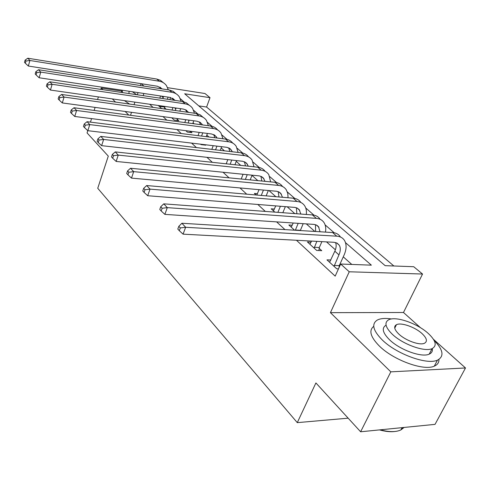 <?xml version="1.0" encoding="UTF-8"?>
<svg xmlns="http://www.w3.org/2000/svg" width="490" height="490" viewBox="0 0 490 490"><rect width="100%" height="100%" fill="white"/><g stroke="black" fill="none" stroke-linecap="round" stroke-linejoin="round"><path stroke-width="0.73" d="M167.623 87.673L205.004 93.529L210.008 97.681L184.675 93.78L385.165 265.666L413.719 266.719L422.545 274.039L349.241 271.785L340.673 264.03L371.359 265.157L345.505 242.636M420.506 327.718L403.484 312.498L422.545 274.039M403.484 312.498L330.425 312.663L390.818 371.849L360.615 431.782L435.034 424.365L465.5 367.966L433.472 339.319M393.88 265.99L206.596 107.041L210.008 97.681M390.818 371.849L465.5 367.966M121.753 91.091L101.203 88.022L102.9 89.688M360.615 431.782L315.909 382.941L297.283 422.637L97.743 188.282L108.29 156.114L87.055 132.919L87.777 130.628M90.454 122.139L91.563 118.617M94.141 110.434L95.103 107.39M97.571 99.537L98.398 96.916M100.775 89.37L101.203 88.022M206.596 107.041L198.805 105.895M149.664 104.254L153.033 107.377M162.999 116.608L166.821 120.148M176.957 129.544L181.269 133.531M191.584 143.092L196.423 147.576M206.927 157.308L212.348 162.331M223.036 172.235L229.087 177.846M239.978 187.927L246.721 194.181M257.807 204.453L265.317 211.411M276.611 221.878L284.953 229.608M296.462 240.265L335.172 276.133L340.673 264.03M351.789 264.441L343.27 256.846M335.393 249.814L326.505 241.889M314.801 231.445L306.311 223.869M294.809 213.609L287.158 206.78M275.852 196.698L268.967 190.555M257.856 180.645L251.989 175.402M240.749 165.381L236.241 161.357M224.469 150.853L221.198 147.937M208.948 137.01L206.817 135.105M194.144 123.799L193.048 122.825M158.288 105.485L161.688 108.596M166.196 109.233L164.603 107.782M171.739 117.796L174.262 120.105L178.826 120.718L177.147 119.193M185.808 130.677L187.364 132.098L191.982 132.686L190.426 131.265M200.551 144.164L201.041 144.617L205.72 145.175L205.224 144.722M257.421 193.691L254.377 193.421L256.086 194.989M274.431 209.065L271.197 208.82L274.798 212.115M292.291 225.204L288.855 224.984L294.557 230.196M311.083 242.17L307.426 241.974L316.681 250.445L321.74 250.684L319.192 248.369M330.879 260.019L326.971 259.865L336.722 268.79L338.486 268.845M297.283 422.637L348.163 418.178M330.425 312.663L349.241 271.785M143.154 95.66L143.882 93.48M143.919 86.087L141.298 83.717M130.53 115.297L131.516 112.333M134.052 104.695L134.897 102.141M137.335 94.797L138.058 92.604M140.403 85.542L141.022 83.674M112.308 98.906L115.542 102.079M125.122 111.463L128.797 115.064M334.149 232.738L325.109 224.861M313.949 215.135L305.748 207.987M294.778 198.425L287.348 191.951M276.562 182.556L269.837 176.694M259.235 167.458L253.159 162.159M242.734 153.076L237.252 148.299M226.999 139.362L222.056 135.062M211.974 126.273L207.54 122.408M197.617 113.76L193.648 110.305M183.885 101.797L180.345 98.711M169.859 99.623L170.594 97.504M160.095 107.138L160.408 105.791M162.882 98.588L163.55 96.432M159.826 98.135L160.561 95.985M168.088 97.112L167.39 99.262M164.916 106.434L164.456 108.988M160.793 88.708L159.911 87.049M162.153 88.917L157.498 86.252L28.347 66.04L25.339 63.241L25.958 61.017L25.119 60.111L24.5 62.328L25.339 63.241M25.119 60.111L27.795 58.218L156.739 79.043L160.481 80.323L163.452 82.773M27.795 58.218L29.908 60.484L159.213 81.205C162.325 81.744 164.756 83.239 166.514 85.689L168.333 89.878M25.958 61.017L29.908 60.484L28.347 66.04M160.181 106.459L164.683 107.102M172.59 118.574L172.67 117.925M175.261 110.513L176.094 108.033M172.051 110.06L172.921 107.579M180.669 108.688L179.824 111.157M177.227 118.543L176.994 120.473M173.478 100.162L172.511 98.178L175.01 100.389M175.053 100.395L170.128 97.418L39.139 77.769L36.07 74.915L36.719 72.649L35.837 71.699L35.194 73.959L36.07 74.915M35.837 71.699L38.551 69.739L169.326 90.031L173.135 91.318L176.137 93.811M38.551 69.739L40.762 72.11L171.904 92.285C175.059 92.812 177.509 94.307 179.273 96.781L181.135 101.301M36.719 72.649L40.762 72.11L39.139 77.769M188.142 122.996L189.146 120.16M184.779 122.549L185.796 119.701M193.777 120.785L192.766 123.615M190.218 131.24L190.071 132.441M186.696 112.13L185.655 109.791M188.485 112.382L186.182 110.085L183.303 109.068L50.446 90.05L47.322 87.147L47.989 84.844L47.071 83.845L46.397 86.148L47.322 87.147M47.071 83.845L49.815 81.806L182.458 101.497L186.341 102.796L189.373 105.332M49.815 81.806L52.136 84.286L185.153 103.849C188.344 104.358 190.818 105.865 192.576 108.357L194.481 113.233M47.989 84.844L52.136 84.286L50.446 90.05M201.568 136.079L202.75 132.845M198.027 135.638L199.21 132.392M207.429 133.439L206.241 136.667M203.76 144.55L203.718 144.936M200.465 124.644L199.381 121.918M202.493 124.913L200.337 122.476L197.072 121.232L62.304 102.937L59.119 99.978L59.817 97.626L58.849 96.585L58.151 98.931L59.119 99.978M58.849 96.585L61.63 94.46L196.178 113.472L200.128 114.776L203.191 117.367M61.63 94.46L64.067 97.063L198.995 115.928C202.217 116.424 204.716 117.925 206.474 120.442L208.403 125.703M59.817 97.626L64.067 97.063L62.304 102.937M215.557 149.811L216.935 146.124M211.827 149.377L213.205 145.677M221.67 146.688L220.28 150.363M214.828 137.745L213.72 134.597M217.113 138.033L214.761 135.185L211.46 133.954L74.756 116.467L71.503 113.453L72.232 111.059L71.222 109.956L70.493 112.351L71.503 113.453M71.222 109.956L74.039 107.745L210.516 125.985C213.511 126.42 215.882 127.737 217.633 129.942M74.039 107.745L76.593 110.483L213.462 128.558C216.727 129.035 219.238 130.542 220.996 133.078L222.938 138.762M72.232 111.059L76.593 110.483L74.756 116.467M122.028 90.203L122.69 92.622M128.931 93.553L129.097 91.263M132.355 91.753L136.722 94.705M124.429 100.64L129.581 104.058M391.528 318.959C385.361 318.022 380.638 318.377 377.367 320.025C371.31 323.823 372.927 330.456 382.218 339.913C396.337 353.952 426.998 365.191 437.454 360.162C444.424 356.438 443.297 349.829 434.067 340.336M395.681 326.26L394.971 326.064M373.754 326.346C368.603 330.395 370.44 336.924 379.254 345.94C393.274 360.052 423.844 371.255 434.324 366.128C437.527 364.756 439.065 362.52 438.936 359.421M432.296 348.543C432.768 351.165 431.745 353.027 429.222 354.141C421.786 357.835 399.791 349.86 389.489 339.729C382.647 332.845 381.471 328.018 385.955 325.256M428.278 333.451C417.247 323.29 395.626 315.848 388.613 319.829C384.148 322.543 385.354 327.332 392.233 334.186C402.602 344.268 424.659 352.267 432.07 348.641C437.209 345.769 435.947 340.703 428.278 333.451M398.805 334.051C405.561 340.562 419.728 345.646 424.456 343.27C427.69 341.438 426.876 338.204 422.031 333.574C414.993 327.038 401.01 322.181 396.447 324.705C393.495 326.475 394.285 329.586 398.805 334.051M380.246 429.822C389.097 432.162 395.975 432.204 400.875 429.944L404.127 427.445M403.105 427.55L401.218 429.283M394.879 431.5C390.512 432.064 385.379 431.531 379.468 429.902M230.147 164.242L231.752 160.052M226.215 163.819L227.819 159.618M236.535 160.579L234.924 164.756M229.822 151.477L228.726 147.864M232.382 151.778L230.196 148.746L226.986 147.337L87.845 130.689L84.525 127.614L85.291 125.177L84.225 124.019L83.459 126.457L84.525 127.614M84.225 124.019L87.079 121.71L225.523 139.087C228.585 139.509 230.992 140.844 232.75 143.105M87.079 121.71L89.768 124.595L228.61 141.781C231.911 142.235 234.441 143.742 236.198 146.296L238.128 152.445M85.291 125.177L89.768 124.595L87.845 130.689M245.368 179.426L247.242 174.679M241.215 179.022L243.083 174.256M252.081 175.169L250.206 179.897M245.478 165.889L244.443 161.761M248.338 166.196L246.341 162.962L242.771 161.284L101.626 145.665L98.239 142.529L99.041 140.042L97.914 138.823L97.118 141.31L98.239 142.529M97.914 138.823L100.805 136.41L241.245 152.813C244.381 153.211 246.825 154.577 248.577 156.892M100.805 136.41L103.635 139.448L244.479 155.636C247.824 156.065 250.366 157.566 252.117 160.138L254.01 166.802M99.041 140.042L103.635 139.448L101.626 145.665M261.268 195.436L263.442 190.053M256.803 195.051L259.045 189.655M268.342 190.5L266.162 195.859M261.844 181.031L260.913 176.339M265.035 181.337L263.234 177.87L261.489 176.596L259.326 175.91L116.154 161.443L112.694 158.252L113.533 155.71L112.345 154.424L111.506 156.959L112.694 158.252M112.345 154.424L115.273 151.906L257.728 167.2C260.943 167.586 263.424 168.97 265.17 171.353M115.273 151.906L118.255 155.103L261.127 170.165C264.508 170.569 267.068 172.064 268.808 174.661L270.633 181.882M113.533 155.71L118.255 155.103L116.154 161.443M277.885 212.348L280.409 206.247M273.451 210.884L275.741 205.88M285.364 206.639L282.828 212.715M278.957 196.968L278.204 191.645M282.516 197.274L280.641 193.219L278.89 191.939L276.709 191.272L131.485 178.109L127.951 174.844L128.833 172.253L127.578 170.9L126.702 173.485L127.951 174.844M127.578 170.9L130.536 168.26L275.043 182.311C278.332 182.672 280.85 184.081 282.589 186.537M130.536 168.26L133.697 171.641L278.608 185.428C282.026 185.796 284.604 187.29 286.332 189.9L287.795 193.495L288.053 197.752M128.833 172.253L133.697 171.641L131.485 178.109M295.317 230.245L298.196 223.324M291.225 227.152L293.234 222.993M303.2 223.661L300.315 230.551M296.86 213.763L296.37 207.736M300.836 214.057L299.231 209.665L297.185 208.072L294.986 207.417L147.698 195.718L144.085 192.392L145.009 189.746L143.68 188.313L142.762 190.953L144.085 192.392M143.68 188.313L146.675 185.545L293.24 198.199C296.622 198.536 299.17 199.969 300.891 202.499M146.675 185.545L150.02 189.122L296.989 201.476C300.45 201.813 303.034 203.295 304.743 205.916C306.201 208.275 306.722 211.123 306.305 214.467M145.009 189.746L150.02 189.122L147.698 195.718M295.354 229.994L300.352 230.3M314.139 248.124L316.846 241.368M309.919 244.259L311.56 241.08M321.906 241.637L319.309 247.517L318.898 250.549M315.603 231.494L315.48 224.677M320.05 231.77L318.494 226.643L316.834 225.253L314.231 224.414L164.861 214.369L161.173 210.976L162.141 208.275L160.738 206.756L159.764 209.444L161.173 210.976M160.738 206.756L163.764 203.846L312.393 214.92C315.866 215.226 318.451 216.684 320.148 219.3M163.764 203.846L167.304 207.631L316.344 218.369C319.841 218.669 322.432 220.139 324.129 222.772C325.66 225.32 326.107 228.426 325.464 232.101M162.141 208.275L167.304 207.631L164.861 214.369M314.255 247.272L319.309 247.517M334.045 266.339L338.951 254.867C340.605 251.045 340.715 247.836 339.288 245.245L337.132 243.15L334.021 242.293L183.064 234.153L179.291 230.686L180.32 227.93L178.826 226.313L177.803 229.063L179.291 230.686M329.599 262.266L334.841 251.192C336.275 247.903 336.532 245.018 335.613 242.538M178.826 226.313L181.888 223.25L185.643 227.274L336.752 236.18C340.281 236.437 342.884 237.889 344.55 240.535C346.742 244.461 346.583 249.312 344.066 255.094L339.27 265.647L338.982 267.748M181.888 223.25L332.581 232.542C336.103 232.805 338.706 234.263 340.379 236.909M180.32 227.93L185.643 227.274L183.064 234.153M334.168 265.464L339.27 265.647M161.498 96.126L163.207 97.651M156.739 79.043L159.213 81.205M174.575 107.818L175.818 108.927M169.326 90.031L171.904 92.285M188.227 120.032L188.969 120.699M182.458 101.497L185.153 103.849M196.178 113.472L198.995 115.928M210.516 125.985L213.462 128.558M225.523 139.087L228.61 141.781M241.245 152.813L244.479 155.636M257.728 167.2L261.127 170.165M275.043 182.311L278.608 185.428M293.24 198.199L296.989 201.476M312.393 214.92L316.344 218.369M334.841 251.192L338.951 254.867M332.581 232.542L336.752 236.18M159.961 87.116L161.97 88.892M185.698 109.809L188.319 112.124M199.485 121.973L202.125 124.295M213.903 134.683L216.549 137.016M122.022 90.258L121.318 92.42M402.076 427.648L400.875 429.944M394.75 328.135L396.447 324.705M429.222 354.141L432.07 348.641M437.454 360.162L434.324 366.128M228.989 147.986L231.648 150.332M244.798 161.921L247.462 164.273M261.372 176.535L264.043 178.893M278.773 191.884L281.45 194.242M297.069 208.017L299.745 210.375M316.326 224.996L318.996 227.354M336.624 242.893L339.288 245.245"/></g></svg>
